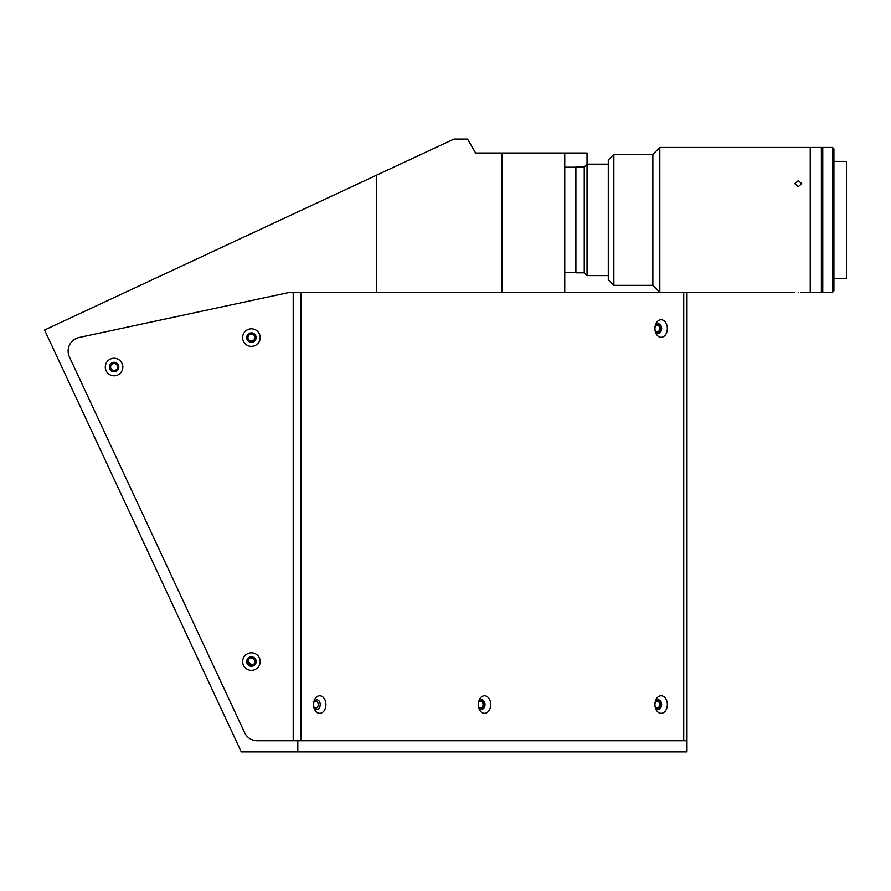 <?xml version="1.0" encoding="UTF-8"?>
<svg xmlns="http://www.w3.org/2000/svg" width="891" height="891" viewBox="0 0 891 891"><rect width="100%" height="100%" fill="white"/><g stroke="black" fill="none" stroke-linecap="round" stroke-linejoin="round"><path stroke-width="1.34" d="M247.943 661.59A3.486 3.486 0 0 0 251.418 665.065A3.486 3.486 0 0 0 254.904 661.59A3.486 3.486 0 0 0 251.418 658.104A3.486 3.486 0 0 0 247.943 661.59M110.584 367.025A3.486 3.486 0 0 0 114.059 370.511A3.486 3.486 0 0 0 117.545 367.025A3.486 3.486 0 0 0 114.059 363.539A3.486 3.486 0 0 0 110.584 367.025M247.943 337.589A3.486 3.486 0 0 0 251.418 341.064A3.486 3.486 0 0 0 254.904 337.589A3.486 3.486 0 0 0 251.418 334.103A3.486 3.486 0 0 0 247.943 337.589M655.375 330.828A3.486 2.461 90 0 0 657.202 331.987A3.486 2.461 90 0 0 659.663 328.512A3.486 2.461 90 0 0 657.202 325.026A3.486 2.461 90 0 0 655.375 326.184M655.375 706.875A3.486 2.461 90 0 0 657.202 708.033A3.486 2.461 90 0 0 659.663 704.547A3.486 2.461 90 0 0 657.202 701.072A3.486 2.461 90 0 0 655.375 702.231M478.757 706.875A3.486 2.461 90 0 0 480.594 708.033A3.486 2.461 90 0 0 483.056 704.547A3.486 2.461 90 0 0 480.594 701.072A3.486 2.461 90 0 0 478.757 702.231M313.955 706.875A3.486 2.461 90 0 0 315.793 708.033A3.486 2.461 90 0 0 318.254 704.547A3.486 2.461 90 0 0 315.793 701.072A3.486 2.461 90 0 0 313.955 702.231M608.286 164.167L587.035 164.167L587.035 153.018L475.616 153.018L467.575 139.096L453.953 139.096L376.603 175.159L376.603 292.293L289.943 292.293L79.132 337.477A13.933 13.933 0 0 0 69.431 356.979L244.635 732.725A13.933 13.933 0 0 0 257.254 740.766L297.817 740.766L297.817 751.904L686.994 751.904L686.994 740.766L297.817 740.766M376.603 175.159L44.55 330.004L241.283 751.904L297.817 751.904M501.956 153.018L501.956 292.293L376.603 292.293M794.783 292.293L659.819 292.293L659.819 147.449L652.858 154.41L652.858 285.332L659.819 292.293L501.956 292.293M564.76 153.018L564.76 292.293M248.355 663.227A237.886 237.886 0 0 0 250.104 664.809M247.943 661.345A236.772 236.772 0 0 0 252.019 665.02M251.418 332.855A4.733 4.733 0 0 0 246.684 337.589A4.733 4.733 0 0 0 251.418 342.322A4.733 4.733 0 0 0 256.151 337.589A4.733 4.733 0 0 0 251.418 332.855M251.418 328.812A8.776 8.776 0 0 0 242.642 337.589A8.776 8.776 0 0 0 251.418 346.365A8.776 8.776 0 0 0 260.194 337.589A8.776 8.776 0 0 0 251.418 328.812M114.059 358.249A8.776 8.776 0 0 0 105.294 367.025A8.776 8.776 0 0 0 114.059 375.802A8.776 8.776 0 0 0 122.835 367.025A8.776 8.776 0 0 0 114.059 358.249M114.059 362.292A4.733 4.733 0 0 0 109.326 367.025A4.733 4.733 0 0 0 114.059 371.759A4.733 4.733 0 0 0 118.804 367.025A4.733 4.733 0 0 0 114.059 362.292M251.418 652.813A8.776 8.776 0 0 0 242.642 661.59A8.776 8.776 0 0 0 251.418 670.355A8.776 8.776 0 0 0 260.194 661.59A8.776 8.776 0 0 0 251.418 652.813M251.418 656.845A4.733 4.733 0 0 0 246.684 661.59A4.733 4.733 0 0 0 251.418 666.323A4.733 4.733 0 0 0 256.151 661.59A4.733 4.733 0 0 0 251.418 656.845M478.322 704.547A8.776 6.204 90 0 0 484.526 713.323A8.776 6.204 90 0 0 490.729 704.547A8.776 6.204 90 0 0 484.526 695.782A8.776 6.204 90 0 0 478.322 704.547A4.733 3.352 90 0 0 481.675 709.292A4.733 3.352 90 0 0 485.016 704.547A4.733 3.352 90 0 0 481.675 699.814A4.733 3.352 90 0 0 478.322 704.547M481.129 709.225A4.733 3.352 90 0 0 483.936 704.547A4.733 3.352 90 0 0 481.129 699.88M313.521 704.547A8.776 6.204 90 0 0 319.724 713.323A8.776 6.204 90 0 0 325.939 704.547A8.776 6.204 90 0 0 319.724 695.782A8.776 6.204 90 0 0 313.521 704.547A4.733 3.352 90 0 0 316.873 709.292A4.733 3.352 90 0 0 320.225 704.547A4.733 3.352 90 0 0 316.873 699.814A4.733 3.352 90 0 0 313.521 704.547M654.941 704.547A8.776 6.204 90 0 0 661.144 713.323A8.776 6.204 90 0 0 667.348 704.547A8.776 6.204 90 0 0 661.144 695.782A8.776 6.204 90 0 0 654.941 704.547A4.733 3.352 90 0 0 658.293 709.292A4.733 3.352 90 0 0 661.634 704.547A4.733 3.352 90 0 0 658.293 699.814A4.733 3.352 90 0 0 654.941 704.547M657.747 709.225A4.733 3.352 90 0 0 660.554 704.547A4.733 3.352 90 0 0 657.747 699.88M654.941 328.512A8.776 6.204 90 0 0 661.144 337.288A8.776 6.204 90 0 0 667.348 328.512A8.776 6.204 90 0 0 661.144 319.735A8.776 6.204 90 0 0 654.941 328.512A4.733 3.352 90 0 0 658.293 333.245A4.733 3.352 90 0 0 661.634 328.512A4.733 3.352 90 0 0 658.293 323.778A4.733 3.352 90 0 0 654.941 328.512M657.747 333.178A4.733 3.352 90 0 0 660.554 328.512A4.733 3.352 90 0 0 657.747 323.834M686.994 292.293L686.994 740.766M301.08 292.293L301.08 740.766L683.731 740.766L683.731 292.293M244.635 732.725L69.431 356.979A13.933 13.933 0 0 1 79.132 337.477L289.943 292.293L293.206 292.293L293.206 740.766L257.254 740.766A13.933 13.933 0 0 1 244.635 732.725M587.035 164.167L587.035 275.586L584.251 272.802L584.251 166.951L587.035 164.167M584.251 272.802L575.898 272.802L575.898 166.951L584.251 166.951M798.258 186.72L794.783 183.657L798.258 180.684L801.744 183.657L798.258 186.72M801.744 292.293L810.242 292.293L810.242 147.449L821.379 147.449L821.379 292.293L810.242 292.293L810.242 147.449L659.819 147.449M798.258 292.215C793.77 292.304 793.77 292.304 798.258 292.215C802.758 292.304 802.758 292.304 798.258 292.215C802.758 292.304 802.758 292.304 798.258 292.215M613.866 154.41L608.286 159.99L608.286 279.763L613.866 285.332L613.866 154.41L652.858 154.41M801.566 292.293L800.753 292.259M833.92 278.371L846.45 278.371L846.45 161.382L833.92 161.382M832.517 246.15L832.517 147.449L822.772 147.449L822.772 292.293L832.517 292.293L832.517 246.15M832.517 292.293L833.92 290.9L833.92 148.842L832.517 147.449M821.379 226.537L822.772 226.537M822.772 263.536L821.379 263.536M608.286 275.586L587.035 275.586M575.898 272.523L564.76 272.523M575.898 167.23L564.76 167.23M652.858 285.332L613.866 285.332M822.772 147.728L821.379 147.728M822.772 292.014L821.379 292.014"/></g></svg>
